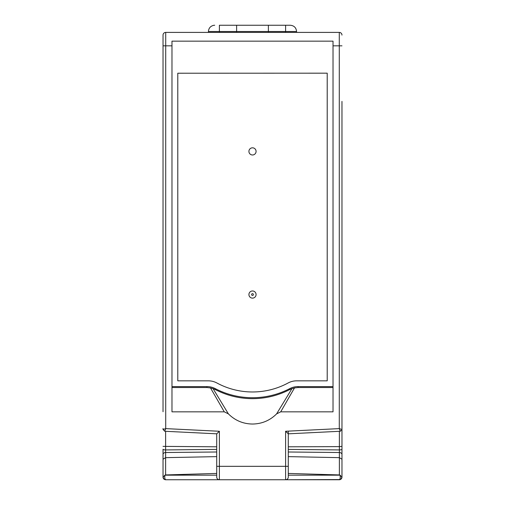 <?xml version="1.0" encoding="UTF-8"?>
<svg xmlns="http://www.w3.org/2000/svg" width="505" height="505" viewBox="0 0 505 505"><rect width="100%" height="100%" fill="white"/><g stroke="black" fill="none" stroke-linecap="round" stroke-linejoin="round"><path stroke-width="0.76" d="M252.5 147.82A3.579 3.579 0 0 1 255.599 153.192A3.579 3.579 0 0 1 249.401 153.192A3.579 3.579 0 0 1 252.5 147.82M341.967 106.807L341.967 404.581M341.967 405.351L341.967 477.067A2.683 2.683 0 0 1 339.284 479.75L285.603 479.75L340.288 479.554M341.967 473.924L341.967 454.418A2.683 1.9 180 0 0 339.379 452.524L288.286 451.988M288.286 449.399L339.379 449.93A2.683 0.694 180 0 0 341.967 449.235L341.967 101.404M341.967 106.189L341.967 106.883M341.967 35.091A2.683 2.683 0 0 0 339.284 32.408L165.716 32.408A2.683 2.683 0 0 0 163.033 35.091L163.033 404.581M341.109 33.122L340.408 32.655M340.08 32.528L339.284 32.408L339.284 45.829L341.967 45.829M341.967 477.067L340.78 479.295L339.284 479.75C340.25 479.056 340.484 477.528 339.979 475.167L288.286 475.167M341.961 477.276L340.073 475.129L339.379 474.934L288.286 473.431M341.967 459.203L339.379 457.65L339.379 474.934M341.967 446.369L339.379 446.628L339.379 457.65L288.286 456.627M341.967 428.492L341.898 429.944L340.269 431.251M288.286 431.131L288.286 433.82L340.269 431.257L339.284 428.619L341.961 429.465M165.716 32.408L165.716 45.829L171.978 45.829L171.978 41.151L333.022 41.151L333.022 45.829L339.284 45.829L339.284 428.619L285.603 431.264L285.603 466.33L219.397 466.33L219.397 431.264L165.716 428.619L165.021 430.481M216.714 475.167L165.021 475.167C164.51 477.528 164.744 479.056 165.716 479.75L285.603 479.75A2.683 2.683 0 0 0 288.286 477.067L288.279 477.25M340.073 475.129A1.786 0.997 135 0 0 339.979 475.167L339.695 474.978M285.792 479.744L285.603 479.75A2.683 2.683 0 0 0 288.286 477.067L288.286 463.647M339.379 431.295L339.379 446.628L288.286 446.799M171.978 45.829L171.978 411.834L224.283 411.834L228.393 413.879C235.065 420.507 243.101 423.891 252.5 424.036C261.899 423.891 269.935 420.507 276.607 413.879L280.717 411.834L333.022 411.834L333.022 45.829M333.022 386.584L298.064 386.584A17.896 17.814 180 0 0 289.782 388.61A80.522 80.15 0 0 1 215.218 388.61A17.896 17.814 180 0 0 206.936 386.584L171.978 386.584M327.208 73.181L177.792 73.225L327.208 73.181M236.618 32.408L236.618 25.25L219.397 25.25C213.337 25.25 213.337 25.25 219.397 25.25L219.397 31.518L208.439 31.518C208.679 28.204 210.408 26.146 213.628 25.345L214.701 25.25M268.382 32.408L268.382 25.25L236.618 25.25M164.22 32.863L163.891 33.122M163.033 306.832L163.033 106.189M216.714 473.431L165.621 474.934L165.621 457.65L163.033 459.203L163.033 454.418L163.039 477.276L164.22 479.295L163.235 478.096M163.033 449.235L163.033 454.418A2.683 1.9 180 0 1 165.621 452.524L165.621 449.93A2.683 0.694 180 0 1 163.033 449.235M163.033 405.275L163.033 311.976M219.208 479.744L219.397 479.75A2.683 2.683 0 0 1 216.714 477.067L216.721 477.25M164.712 479.554L165.716 479.75A2.683 2.683 0 0 1 163.033 477.212A2.683 2.683 0 0 0 165.716 479.75L164.22 479.295M285.603 479.75L285.603 466.33L288.286 466.33L288.286 433.82L285.603 431.264M280.717 411.834L294.491 387.928L298.064 387.524L333.022 387.524M276.607 413.879L291.928 388.648L289.782 389.551C278.072 395.579 265.649 398.615 252.5 398.66C239.351 398.615 226.928 395.579 215.218 389.551L215.218 388.61M228.393 413.879L213.072 388.648L215.218 389.551M171.978 387.524L206.936 387.524L210.509 387.928L224.283 411.834M163.033 57.74L163.033 45.829L165.716 45.829L165.716 428.619L163.039 429.465L163.033 428.492M164.737 431.257L216.714 433.82L219.397 431.264M216.714 433.82L216.714 477.067A2.683 2.683 0 0 0 219.397 479.75L219.397 466.33L216.714 466.33L216.714 463.647M210.509 387.928L213.072 388.648M291.928 388.648L294.491 387.928M327.208 73.225L327.208 380.839L296.612 380.839A17.896 17.814 0 0 0 288.09 382.992A74.708 74.361 0 0 1 216.91 382.992A17.896 17.814 0 0 0 208.388 380.839L177.792 380.839L177.792 73.225M163.033 106.807L163.033 62.923M163.033 86.601L163.033 101.404M163.033 405.351L163.033 411.726M296.561 32.408L296.561 31.518C296.195 27.712 294.106 25.622 290.299 25.25L268.382 25.25M165.621 474.934L165.021 475.167A1.786 0.997 -135 0 0 164.927 475.129L163.039 477.276M163.039 429.465L164.731 431.251M164.927 475.129L165.305 474.978M216.714 446.799L163.033 446.369M216.714 451.988L165.621 452.524L165.621 457.65L216.714 456.627M253.396 294.548A0.896 0.896 0 0 1 252.052 295.324A0.896 0.896 0 0 1 252.052 293.777A0.896 0.896 0 0 1 253.396 294.548M252.5 298.127A3.579 3.579 0 0 0 255.599 292.761A3.579 3.579 0 0 0 249.401 292.761A3.579 3.579 0 0 0 252.5 298.127M219.397 32.408L219.397 31.518L236.618 31.518M296.561 31.518L285.603 31.518L285.603 32.408M285.603 25.25L285.603 31.518L268.382 31.518M268.382 31.512L236.618 31.512M206.936 386.584L206.936 387.524M289.782 388.61L289.782 389.551M298.064 387.524L298.064 386.584M165.621 431.295L165.621 449.93L216.714 449.399M341.765 478.096L340.78 479.295M208.439 32.408L208.439 31.518"/></g></svg>
